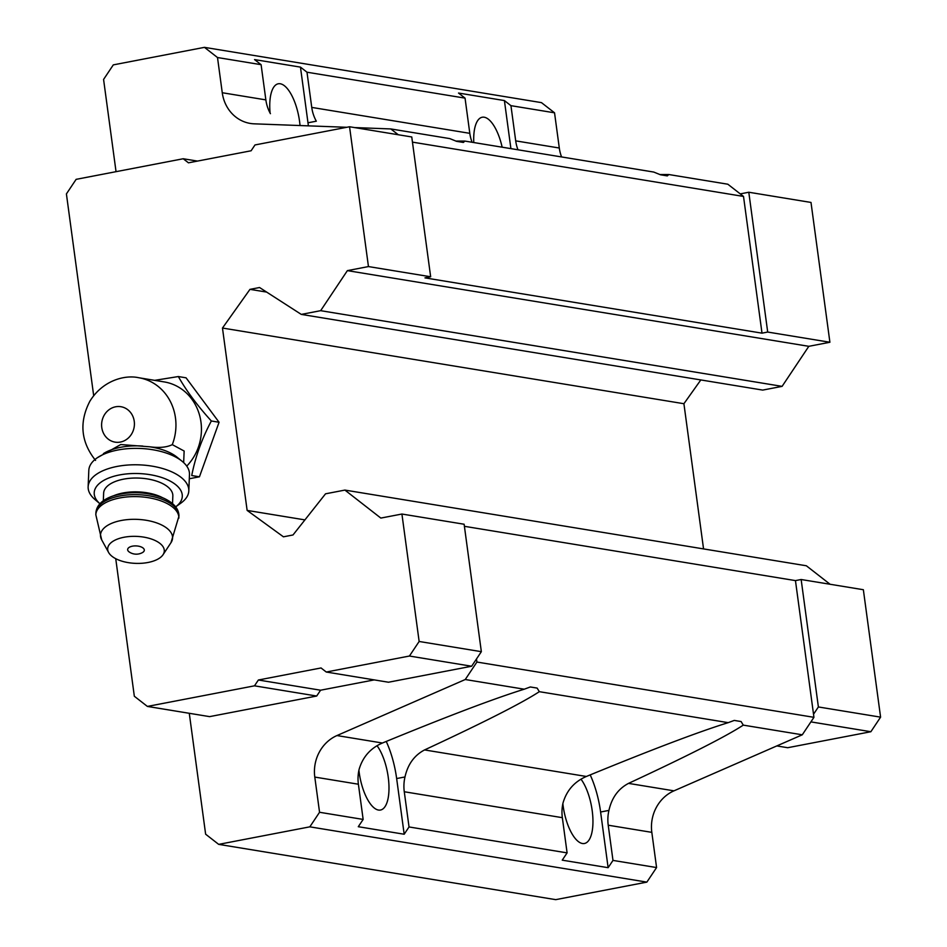 <?xml version="1.0" encoding="UTF-8"?>
<svg xmlns="http://www.w3.org/2000/svg" width="947" height="947" viewBox="0 0 947 947"><rect width="100%" height="100%" fill="white"/><g stroke="black" fill="none" stroke-linecap="round" stroke-linejoin="round"><path stroke-width="1.42" d="M99.932 503.733L95.079 499.637A50.369 24.006 2.3 0 1 88.142 486.782L88.817 470.375A50.369 24.006 2.3 0 1 97.375 457.709L120.766 444.534L149.662 446.795C159.333 448.061 166.873 447.351 172.283 444.64L184.144 451.032L183.659 462.633M172.283 444.64A49.433 45.077 99.3 0 0 138.759 377.735L164.257 381.925A49.433 45.077 99.3 0 1 199.675 415.626A49.433 45.077 99.3 0 1 186.737 466.113M464.397 526.307L795.456 580.606L813.947 717.329L802.275 734.801L673.98 790.84A37.785 34.459 99.3 0 0 651.82 832.354L608.223 825.204L612.981 860.409L608.128 867.689L562.234 860.16L567.099 852.88L562.34 817.675A37.785 34.459 -80.7 0 1 563.039 802.878C566.697 790.402 574.474 781.595 586.371 776.469C651.098 749.858 698.377 731.913 728.196 722.656L734.268 720.418L741.099 721.543L743.277 725.13C725.982 736.446 687.735 755.872 628.524 783.382C618.308 788.756 611.774 797.753 608.933 810.407L600.599 812.005A56.666 22.041 79.1 0 0 590.194 774.895M567.099 852.88L409.033 826.956L404.18 834.236L358.286 826.707L363.151 819.427L358.392 784.223A37.785 34.459 -80.7 0 1 359.091 769.426C362.737 756.949 370.514 748.142 382.422 743.016C447.15 716.406 494.417 698.46 524.247 689.203L530.32 686.966L537.138 688.09L539.328 691.677C522.034 702.994 483.787 722.419 424.564 749.929C414.348 755.304 407.826 764.3 404.985 776.954L396.651 778.552A56.666 22.041 79.1 0 0 386.234 741.442M561.583 156.942A37.785 34.459 99.3 0 1 559.298 148.016L515.701 140.866A37.785 34.459 99.3 0 0 517.985 149.792M308.367 125.856A56.666 22.041 79.1 0 0 307.988 122.79L316.322 121.192A37.785 34.459 99.3 0 1 311.752 107.413L306.994 72.209L465.048 98.133L458.514 93.043L504.408 100.571L510.942 105.662L515.701 140.866M465.048 98.133L469.807 133.338A37.785 34.459 -80.7 0 0 472.103 142.263M659.763 174.52L668.831 174.532L667.315 175.893L660.497 174.781L653.75 172.058L464.882 141.079L463.367 142.441L456.549 141.328L449.801 138.605L390.803 128.934L398.273 134.746M412.454 142.133L743.513 196.431L727.829 184.215L668.831 174.532M728.196 722.656L539.328 691.677M802.275 734.801L743.277 725.13M813.947 717.329L476.909 662.048L465.249 679.52L336.954 735.559A37.785 34.459 99.3 0 0 314.795 777.073L319.553 812.277L309.835 826.838L218.686 844.369L205.629 834.189L189.282 713.304M524.247 689.203L465.249 679.52M562.34 817.675L404.274 791.751A37.785 34.459 99.3 0 1 404.985 776.954M608.223 825.204A37.785 34.459 99.3 0 1 608.933 810.407M363.151 819.427L319.553 812.277M404.274 791.751L409.033 826.956M270.428 113.664A37.785 34.459 -80.7 0 1 265.858 99.885L261.1 64.68L217.502 57.53L222.261 92.735A37.785 34.459 99.3 0 0 250.328 123.441A37.785 34.459 99.3 0 0 254.246 123.832L346.803 127.289M455.815 141.067L464.882 141.079M651.82 832.354L656.579 867.559L646.86 882.119L555.723 899.65L218.686 844.369M116.043 171.667L103.578 79.441L113.297 64.881L204.445 47.35L541.471 102.631L554.54 112.811L559.298 148.016M554.54 112.811L510.942 105.662M204.445 47.35L217.502 57.53M261.1 64.68L254.565 59.59L300.459 67.119L306.994 72.209M354.557 127.573L390.803 128.934M743.513 196.431L762.004 333.155L424.966 277.873L430.66 276.773L368.454 266.569L347.383 270.629L320.654 310.675L301.288 314.404L259.549 287.521L249.972 289.356L222.474 328.041L247.131 510.409L283.437 536.819L293.002 534.972L325.543 493.813L344.909 490.084L380.836 518.08L401.919 514.032L464.125 524.236L481.348 651.678L476.495 658.958L476.909 662.048M740.246 193.886L748.793 192.241L810.999 202.445L829.903 342.258L808.821 346.318L347.383 270.629M829.903 342.258L767.697 332.054L762.004 333.155M808.821 346.318L782.092 386.364L320.654 310.675M782.092 386.364L762.726 390.093L301.288 314.404M266.652 292.09L249.972 289.356M700.827 379.936L683.912 403.718L222.474 328.041M304.922 519.891L247.131 510.409M683.912 403.718L703.55 548.905M830.069 584.252L806.347 565.773L344.909 490.084M795.456 580.606L801.15 579.517L818.386 706.959L813.52 714.239M818.386 706.959L880.592 717.151L863.356 589.721L801.15 579.517M656.579 867.559L612.981 860.409M646.86 882.119L309.835 826.838M476.495 658.958L471.63 666.238L388.471 682.231L326.265 672.027L321.033 667.955L258.377 680.005L320.583 690.209L316.689 696.033L209.607 716.63L147.401 706.426L134.332 696.246L115.735 558.683M374.219 679.899L320.583 690.209M748.793 192.241L767.697 332.054M880.592 717.151L870.873 731.723L810.904 721.886M870.873 731.723L787.703 747.716L776.812 745.928M93.682 395.633L66.408 193.91L76.127 179.35L183.221 158.753L188.453 162.825L251.109 150.774L254.992 144.95L349.55 126.756L411.756 136.96L430.66 276.773M183.221 158.753L197.473 161.085M349.55 126.756L368.454 266.569M401.919 514.032L419.142 641.474L481.348 651.678M419.142 641.474L409.424 656.034L471.63 666.238M409.424 656.034L326.265 672.027M258.377 680.005L254.483 685.829L316.689 696.033M254.483 685.829L147.401 706.426M154.669 380.351L178.344 376.551L186.062 377.817L219.065 422.255L199.45 476.803L189.305 478.756M300.033 125.537A35.891 13.956 79.1 0 0 278.264 83.786A35.891 13.956 79.1 0 0 270.096 113.072M300.459 67.119L307.988 122.79M502.147 147.199A35.891 13.956 79.1 0 0 482.212 117.239A35.891 13.956 79.1 0 0 473.772 142.547M504.408 100.571L510.907 148.632M562.861 803.707A35.891 13.956 79.1 0 0 582.417 843.505A35.891 13.956 79.1 0 0 584.429 843.493A35.891 13.956 79.1 0 0 592.846 817.51A35.891 13.956 79.1 0 0 581.008 779.18M600.599 812.005L608.128 867.689M358.901 770.254A35.891 13.956 79.1 0 0 378.469 810.052A35.891 13.956 79.1 0 0 380.481 810.04A35.891 13.956 79.1 0 0 388.886 784.057A35.891 13.956 79.1 0 0 377.048 745.727M396.651 778.552L404.18 834.236M178.344 376.551C186.381 390.791 197.378 405.6 211.347 420.989C201.96 438.568 195.413 456.762 191.732 475.536L199.45 476.803M211.347 420.989L219.065 422.255M103.401 453.637A44.071 21 2.3 0 1 142.796 446.061M149.662 446.795A44.071 21 2.3 0 1 176.852 457.046L181.978 461.165A50.369 24.006 2.3 0 1 189.471 474.494L188.808 490.889A50.369 24.006 2.3 0 1 180.853 503.141L175.669 506.834A44.071 21 2.3 0 0 167.347 479.703A44.071 21 2.3 0 0 110.444 477.383A44.071 21 2.3 0 0 99.944 503.733M129.313 552.042A8.334 3.966 2.3 0 1 130.461 546.727A8.334 3.966 2.3 0 1 141.73 547.188A8.334 3.966 2.3 0 1 142.441 552.586A12.595 12.595 0 0 1 129.313 552.042M148.004 562.482A28.339 13.507 2.3 0 1 108.621 552.492A28.339 13.507 2.3 0 1 136.534 536.381A28.339 13.507 2.3 0 1 163.038 554.717A28.339 13.507 2.3 0 1 148.004 562.482M103.33 500.762L103.637 493.15A34.637 16.501 2.3 0 1 138.913 478.081A34.637 16.501 2.3 0 1 172.839 495.979L172.532 503.591M88.142 486.782A50.369 24.006 2.3 0 1 139.458 464.859A50.369 24.006 2.3 0 1 188.808 490.889M97.375 457.709A50.369 24.006 2.3 0 1 143.068 448.618A50.369 24.006 2.3 0 1 181.978 461.165M120.399 442.06A17.946 16.359 99.3 0 1 102.761 418.314A17.946 16.359 99.3 0 1 130.875 412.904A17.946 16.359 99.3 0 1 120.399 442.06M469.807 133.338L311.752 107.413M382.422 743.016L336.954 735.559M586.371 776.469L424.564 749.929M358.392 784.223L314.795 777.073M673.98 790.84L628.524 783.382M265.858 99.885L222.261 92.735M108.621 552.492L101.696 539.873A36.069 17.188 2.3 0 1 137.22 519.37A36.069 17.188 2.3 0 1 170.969 542.702L178.947 516.174A41.561 19.804 2.3 0 0 138.238 494.689A41.561 19.804 2.3 0 0 95.907 512.777C96.558 505.319 102.288 499.708 113.084 495.932C129.846 490.937 146.667 491.671 163.559 498.134C173.846 502.857 178.971 508.87 178.947 516.174M101.696 539.873L95.825 514.754A41.561 19.804 2.3 0 1 138.155 496.666A41.561 19.804 2.3 0 1 178.865 518.151M113.699 495.731A34.637 16.501 2.3 0 1 162.612 497.731M138.759 377.735C125.04 374.657 102.832 380.209 89.87 401.232C78.992 422.279 80.886 442 95.564 460.408M163.038 554.717L170.969 542.702M95.825 514.754L95.907 512.777"/></g></svg>
